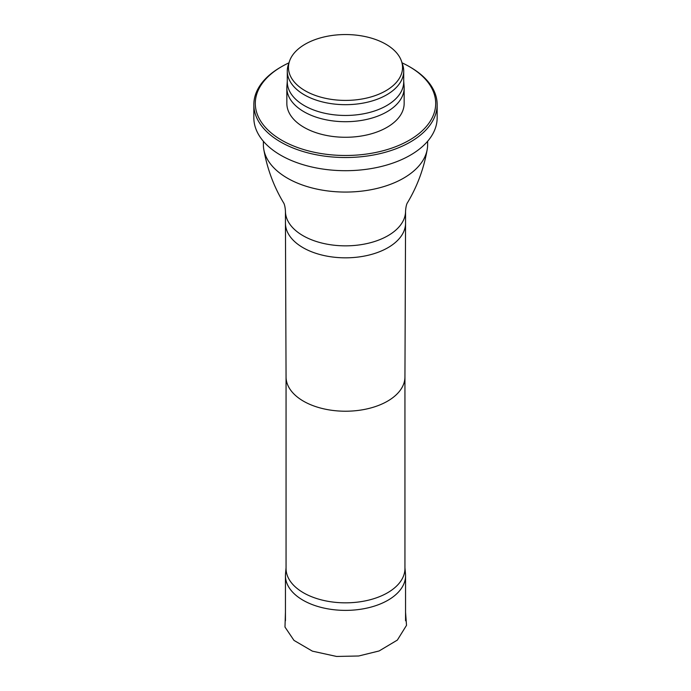 <?xml version="1.0" encoding="UTF-8"?>
<svg xmlns="http://www.w3.org/2000/svg" width="691" height="691" viewBox="0 0 691 691"><rect width="100%" height="100%" fill="white"/><g stroke="black" fill="none" stroke-linecap="round" stroke-linejoin="round"><path stroke-width="1.04" d="M286.057 567.674L285.513 573.988A60.057 34.671 0 0 0 285.443 575.707A60.057 34.671 0 0 0 345.5 610.378A60.057 34.671 0 0 0 405.557 575.707A60.057 34.671 0 0 0 405.487 573.988L404.943 567.674M286.057 376.949L286.057 568.52A59.443 34.317 0 0 0 345.5 602.837A59.443 34.317 0 0 0 404.943 568.52L404.943 376.949M263.375 141.275L263.375 144.644A82.125 47.42 0 0 0 263.781 149.36A82.125 47.42 0 0 0 345.5 192.063A82.125 47.42 0 0 0 427.219 149.36A82.125 47.42 0 0 0 427.625 144.644L427.625 141.275M305.172 90.763A57.033 32.926 0 0 0 372.242 96.567A57.033 32.926 0 0 0 401.506 61.24A57.033 32.926 0 0 0 345.5 34.55A57.033 32.926 0 0 0 289.494 61.24A57.033 32.926 0 0 0 305.172 90.763M289.494 61.24L288.337 64.704A58.217 33.609 0 0 0 287.283 71.069A58.217 33.609 0 0 0 304.334 94.84A58.217 33.609 0 0 0 367.776 102.121A58.217 33.609 0 0 0 403.717 71.069A58.217 33.609 0 0 0 402.663 64.704L401.506 61.24M287.283 71.069L287.283 81.849A58.217 33.609 0 0 0 304.334 105.619A58.217 33.609 0 0 0 367.776 112.901A58.217 33.609 0 0 0 403.717 81.849L403.717 71.069M287.283 81.141L286.895 86.401A58.657 33.868 0 0 0 286.843 87.835A58.657 33.868 0 0 0 304.023 111.787A58.657 33.868 0 0 0 367.949 119.128A58.657 33.868 0 0 0 404.157 87.835A58.657 33.868 0 0 0 404.105 86.401L403.717 81.141M286.843 87.835L286.843 103.408A58.657 33.868 0 0 0 304.023 127.351A58.657 33.868 0 0 0 367.949 134.693A58.657 33.868 0 0 0 404.157 103.408L404.157 87.835M288.968 62.829A90.193 52.075 0 0 0 281.721 66.586A90.193 52.075 0 0 0 281.721 140.23A90.193 52.075 0 0 0 409.279 140.23A90.193 52.075 0 0 0 409.279 66.586A90.193 52.075 0 0 0 402.032 62.829M281.202 66.88A91.661 52.922 0 0 0 280.684 67.182A91.661 52.922 0 0 0 253.839 104.6A91.661 52.922 0 0 0 280.684 142.026A91.661 52.922 0 0 0 380.577 153.497A91.661 52.922 0 0 0 437.161 104.6A91.661 52.922 0 0 0 410.316 67.182A91.661 52.922 0 0 0 409.798 66.88M253.839 104.6L253.839 117.772A91.661 52.922 0 0 0 280.684 155.199A91.661 52.922 0 0 0 380.577 166.669A91.661 52.922 0 0 0 437.161 117.772L437.161 104.6M286.057 376.906A59.443 34.317 0 0 0 286.057 376.992A59.443 34.317 0 0 0 345.5 411.223A59.443 34.317 0 0 0 404.943 376.992A59.443 34.317 0 0 0 404.943 376.906M405.557 211.178A60.057 34.671 0 0 1 345.5 245.849A60.057 34.671 0 0 1 285.443 211.178L285.443 223.15A60.057 34.671 0 0 0 285.443 223.236A60.057 34.671 0 0 0 345.5 257.829A60.057 34.671 0 0 0 405.557 223.236A60.057 34.671 0 0 0 405.557 223.15L405.557 211.178C405.859 206.825 406.55 203.923 407.638 202.454L407.638 202.454C417.347 186.181 423.877 168.483 427.219 149.36M405.557 612.243L406.515 625.329L397.36 640.082L379.126 650.957L358.689 655.992L336.552 656.45L312.384 651.147L293.977 640.393L284.986 627.065L285.443 612.14M285.443 575.707L285.443 620.76M405.557 575.707L405.557 620.76M404.943 376.992L405.557 223.236M286.057 376.992L285.443 223.236M285.443 211.178C285.141 206.825 284.45 203.923 283.362 202.454L283.362 202.454C273.653 186.181 267.123 168.483 263.781 149.36M281.721 66.586L280.684 67.182M409.279 66.586L410.316 67.182"/></g></svg>
